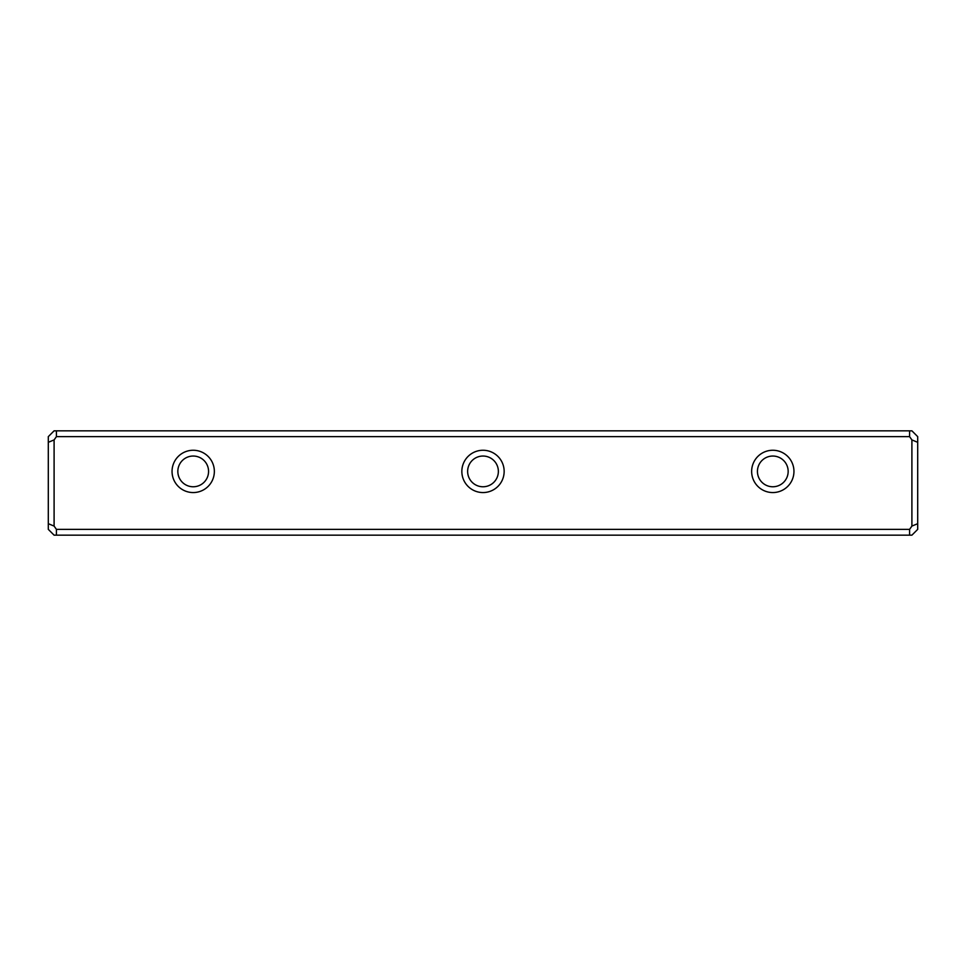 <?xml version="1.0" encoding="UTF-8"?>
<svg xmlns="http://www.w3.org/2000/svg" width="966" height="966" viewBox="0 0 966 966"><rect width="100%" height="100%" fill="white"/><g stroke="black" fill="none" stroke-linecap="round" stroke-linejoin="round"><path stroke-width="1.45" d="M48.3 529.368L48.3 436.632L54.096 430.836L911.904 430.836L917.7 436.632L917.7 529.368L911.904 535.164L54.096 535.164L48.3 529.368M772.8 492.563A21.155 21.155 0 0 1 754.482 460.83A21.155 21.155 0 0 1 791.118 460.83A21.155 21.155 0 0 1 772.8 492.563M483 492.563A21.155 21.155 0 0 1 464.682 460.83A21.155 21.155 0 0 1 501.318 460.83A21.155 21.155 0 0 1 483 492.563M193.2 492.563A21.155 21.155 0 0 1 174.882 460.83A21.155 21.155 0 0 1 211.518 460.83A21.155 21.155 0 0 1 193.2 492.563M909.586 436.632L56.414 436.632L54.096 439.916L54.096 526.084L56.414 529.368L909.586 529.368L911.904 526.084L911.904 439.916L909.586 436.632L909.586 430.836M56.414 529.368L56.414 535.164M909.586 535.164L909.586 529.368M56.414 430.836L56.414 436.632M193.2 486.767A15.359 15.359 0 0 0 206.507 463.728A15.359 15.359 0 0 0 179.893 463.728A15.359 15.359 0 0 0 193.2 486.767M483 486.767A15.359 15.359 0 0 0 496.307 463.728A15.359 15.359 0 0 0 469.693 463.728A15.359 15.359 0 0 0 483 486.767M772.8 486.767A15.359 15.359 0 0 0 786.107 463.728A15.359 15.359 0 0 0 759.493 463.728A15.359 15.359 0 0 0 772.8 486.767M48.3 523.693L54.096 526.084M48.3 442.307L54.096 439.916M911.904 526.084L917.7 523.693M911.904 439.916L917.7 442.307"/></g></svg>
